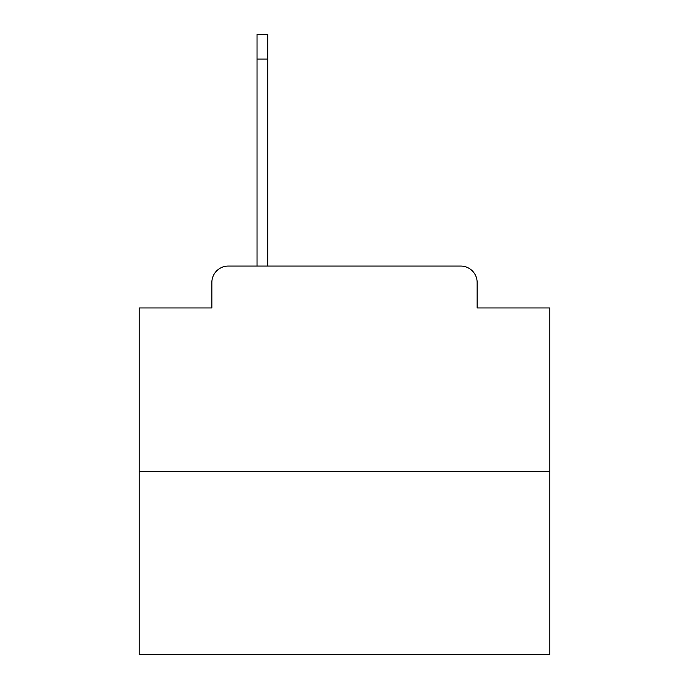<?xml version="1.0" encoding="UTF-8"?>
<svg xmlns="http://www.w3.org/2000/svg" width="689" height="689" viewBox="0 0 689 689"><rect width="100%" height="100%" fill="white"/><g stroke="black" fill="none" stroke-linecap="round" stroke-linejoin="round"><path stroke-width="1.03" d="M211.859 282.49L211.859 307.949L211.859 282.49A16.424 16.424 0 0 1 228.283 266.066L257.031 266.066L257.031 34.45L267.702 34.45L267.702 266.066L280.44 266.066M549.831 471.397L139.169 471.397L139.169 654.55L549.831 654.55L549.831 307.949L477.141 307.949L477.141 282.49A16.424 16.424 0 0 0 460.717 266.066L228.283 266.066M139.169 471.397L139.169 307.949L211.859 307.949M408.56 266.066L460.717 266.066M477.141 307.949L477.141 282.49M257.031 59.09L267.702 59.09"/></g></svg>
